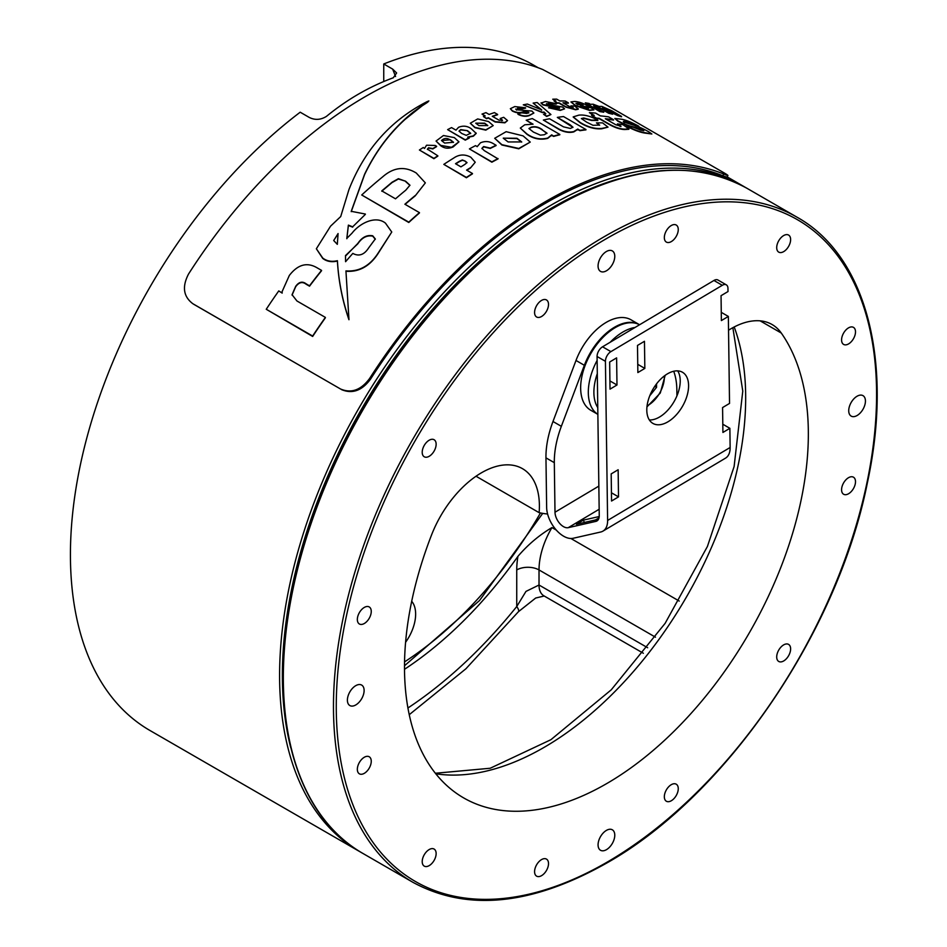 <?xml version="1.0" encoding="UTF-8"?>
<svg xmlns="http://www.w3.org/2000/svg" width="947" height="947" viewBox="0 0 947 947"><rect width="100%" height="100%" fill="white"/><g stroke="black" fill="none" stroke-linecap="round" stroke-linejoin="round"><path stroke-width="1.42" d="M405.6 642.255A33.476 19.331 120 0 0 411.696 601.286M547.591 513.996A166.305 96.014 -60 0 1 539.127 512.67A81.726 47.184 120 0 0 522.46 468.658A81.726 47.184 120 0 0 481.597 472.707A81.726 47.184 120 0 0 431.548 534.972A285.556 164.873 120 0 0 463.639 797.895A285.556 164.873 120 0 0 729.344 664.605A285.556 164.873 120 0 0 781.287 333.048A81.726 47.184 120 0 0 772.101 324.537A81.726 47.184 120 0 0 731.238 328.585A81.726 47.184 120 0 0 728.539 330.219M355.752 704.959A11.814 6.818 120 0 0 363.482 694.542A11.814 6.818 120 0 0 361.671 685.083A11.814 6.818 120 0 0 355.752 685.664A11.814 6.818 120 0 0 348.034 696.081A11.814 6.818 120 0 0 349.845 705.551A11.814 6.818 120 0 0 355.752 704.959M606.423 849.684A11.814 6.818 120 0 0 614.141 839.267A11.814 6.818 120 0 0 612.33 829.797A11.814 6.818 120 0 0 606.423 830.389A11.814 6.818 120 0 0 598.705 840.794A11.814 6.818 120 0 0 600.516 850.264A11.814 6.818 120 0 0 606.423 849.684M857.082 415.52A11.814 6.818 120 0 0 864.8 405.115A11.814 6.818 120 0 0 862.989 395.645A11.814 6.818 120 0 0 857.082 396.225A11.814 6.818 120 0 0 849.364 406.642A11.814 6.818 120 0 0 851.175 416.112A11.814 6.818 120 0 0 857.082 415.52M606.423 270.795A11.814 6.818 120 0 0 614.141 260.389A11.814 6.818 120 0 0 612.33 250.919A11.814 6.818 120 0 0 606.423 251.5A11.814 6.818 120 0 0 598.705 261.917A11.814 6.818 120 0 0 600.516 271.387A11.814 6.818 120 0 0 606.423 270.795M541.542 316.511A9.849 5.682 120 0 0 547.982 307.834A9.849 5.682 120 0 0 546.466 299.939A9.849 5.682 120 0 0 541.542 300.424A9.849 5.682 120 0 0 535.114 309.113A9.849 5.682 120 0 0 536.618 316.996A9.849 5.682 120 0 0 541.542 316.511M429.18 456.3A9.849 5.682 120 0 0 435.608 447.623A9.849 5.682 120 0 0 434.105 439.728A9.849 5.682 120 0 0 429.18 440.213A9.849 5.682 120 0 0 422.741 448.89A9.849 5.682 120 0 0 424.256 456.785A9.849 5.682 120 0 0 429.18 456.3M364.299 623.505A9.849 5.682 120 0 0 370.727 614.828A9.849 5.682 120 0 0 369.223 606.944A9.849 5.682 120 0 0 364.299 607.429A9.849 5.682 120 0 0 357.871 616.106A9.849 5.682 120 0 0 359.375 623.99A9.849 5.682 120 0 0 364.299 623.505M364.299 773.332A9.849 5.682 120 0 0 370.727 764.655A9.849 5.682 120 0 0 369.223 756.771A9.849 5.682 120 0 0 364.299 757.257A9.849 5.682 120 0 0 357.871 765.934A9.849 5.682 120 0 0 359.375 773.817A9.849 5.682 120 0 0 364.299 773.332M541.542 875.667A9.849 5.682 120 0 0 547.982 866.99A9.849 5.682 120 0 0 546.466 859.095A9.849 5.682 120 0 0 541.542 859.592A9.849 5.682 120 0 0 535.114 868.269A9.849 5.682 120 0 0 536.618 876.153A9.849 5.682 120 0 0 541.542 875.667M671.293 800.76A9.849 5.682 120 0 0 677.732 792.083A9.849 5.682 120 0 0 676.217 784.187A9.849 5.682 120 0 0 671.293 784.672A9.849 5.682 120 0 0 664.865 793.349A9.849 5.682 120 0 0 666.368 801.245A9.849 5.682 120 0 0 671.293 800.76M783.666 660.97A9.849 5.682 120 0 0 790.094 652.294A9.849 5.682 120 0 0 788.591 644.398A9.849 5.682 120 0 0 783.666 644.883A9.849 5.682 120 0 0 777.238 653.56A9.849 5.682 120 0 0 778.742 661.456A9.849 5.682 120 0 0 783.666 660.97M848.548 493.754A9.849 5.682 120 0 0 854.975 485.077A9.849 5.682 120 0 0 853.46 477.193A9.849 5.682 120 0 0 848.548 477.679A9.849 5.682 120 0 0 842.108 486.356A9.849 5.682 120 0 0 843.623 494.251A9.849 5.682 120 0 0 848.548 493.754M848.548 343.927A9.849 5.682 120 0 0 854.975 335.25A9.849 5.682 120 0 0 853.46 327.366A9.849 5.682 120 0 0 848.548 327.851A9.849 5.682 120 0 0 842.108 336.528A9.849 5.682 120 0 0 843.623 344.424A9.849 5.682 120 0 0 848.548 343.927M783.666 251.63A9.849 5.682 120 0 0 790.094 242.953A9.849 5.682 120 0 0 788.591 235.069A9.849 5.682 120 0 0 783.666 235.554A9.849 5.682 120 0 0 777.238 244.231A9.849 5.682 120 0 0 778.742 252.127A9.849 5.682 120 0 0 783.666 251.63M671.293 241.603A9.849 5.682 120 0 0 677.732 232.926A9.849 5.682 120 0 0 676.217 225.031A9.849 5.682 120 0 0 671.293 225.516A9.849 5.682 120 0 0 664.865 234.193A9.849 5.682 120 0 0 666.368 242.089A9.849 5.682 120 0 0 671.293 241.603M429.18 865.629A9.849 5.682 120 0 0 435.608 856.952A9.849 5.682 120 0 0 434.105 849.068A9.849 5.682 120 0 0 429.18 849.554A9.849 5.682 120 0 0 422.741 858.231A9.849 5.682 120 0 0 424.256 866.114A9.849 5.682 120 0 0 429.18 865.629M476.021 476.234L539.127 512.67M618.995 178.734A382.067 220.58 120 0 0 282.372 675.448A382.067 220.58 120 0 0 290.682 747.42M361.008 852.324A384.032 221.716 -60 0 1 359.126 851.258A384.032 221.716 -60 0 1 279.59 675.448A384.032 221.716 -60 0 1 447.221 288.977A384.032 221.716 -60 0 1 743.146 186.097A384.032 221.716 -60 0 1 745.017 187.186M395.562 76.541L392.674 69.119L396.627 72.978L393.301 77.772C369.425 86.544 347.147 99.411 326.455 116.374C320.678 119.985 314.901 120.316 309.124 117.357L300.199 112.208A384.032 221.716 120 0 0 70.421 554.693A384.032 221.716 120 0 0 149.957 730.492L359.126 851.258M404.511 669.292A310.379 179.196 120 0 0 517.938 556.339C527.917 544.679 539.257 535.091 551.959 527.574L556.303 530.083M538.192 67.758L533.99 65.331A384.032 221.716 120 0 0 383.748 63.97L383.748 81.537M392.674 69.119L383.748 63.97M544.276 596.006L535.694 598.019L518.447 611.691A23.628 4.995 -141.2 0 0 516.742 606.53L525.976 591.402L539.021 585.021L647.653 647.736M597.308 373.603A45.29 26.149 120 0 0 597.77 407.612M561.346 426.328A78.779 45.48 120 0 0 554.315 462.669L545.957 457.851A78.779 45.48 -60 0 1 552.989 421.498L561.346 426.328L584.358 365.293A49.232 28.422 -60 0 1 614.224 327.402A49.232 28.422 -60 0 1 639.391 324.643A49.232 28.422 -60 0 1 639.58 324.75A49.232 28.422 -60 0 0 609.418 331.592A49.232 28.422 -60 0 0 582.263 374.763A49.232 28.422 -60 0 0 590.857 410.323L597.865 414.372A49.232 28.422 -60 0 1 597.131 360.393M610.199 342.246A49.232 28.422 -60 0 1 617.077 336.007A49.232 28.422 -60 0 1 635.046 327.449M677.685 370.881A29.546 17.058 -60 0 1 659.668 416.94A29.546 17.058 -60 0 1 649.346 419.959M667.363 373.899A29.546 17.058 -60 0 1 682.467 372.254A29.546 17.058 -60 0 1 687.06 395.704A29.546 17.058 -60 0 1 668.026 421.758A29.546 17.058 -60 0 1 652.921 423.416A29.546 17.058 -60 0 1 648.328 399.954A29.546 17.058 -60 0 1 667.363 373.899M552.989 421.498L576.001 360.464A49.232 28.422 -60 0 1 605.879 322.572A49.232 28.422 -60 0 1 631.033 319.814L639.391 324.643M545.957 457.851L546.644 507.414A23.628 13.424 -120.8 0 0 555.865 529.586A23.628 13.424 -120.8 0 0 573.148 538.275L600.694 532.013A23.628 13.424 -120.8 0 0 602.99 531.101A23.628 13.424 -120.8 0 0 607.607 520.448L605.429 361.316L597.072 356.498A7.872 4.546 -60 0 1 602.552 346.803L713.943 280.466A7.872 4.546 -60 0 1 717.968 280.028L726.325 284.858A7.872 4.546 120 0 0 722.301 285.296L713.943 280.466M554.315 462.669L555.001 512.232A11.814 6.712 -120.8 0 0 559.606 523.324A11.814 6.712 -120.8 0 0 568.247 527.668L595.793 521.406A11.814 6.712 -120.8 0 0 596.941 520.957A11.814 6.712 -120.8 0 0 599.25 515.618L597.072 356.498M599.226 516.529L583.34 520.14L576.38 524.283L595.556 519.927L599.025 517.855M583.34 520.14L584.406 522.46M676.927 395.846L676.845 389.702A78.779 45.48 120 0 0 673.719 371.26M607.607 520.448L730.137 447.481A23.628 13.424 59.2 0 1 725.52 458.147L602.99 531.101M611.182 473.902L611.549 501.022L618.509 496.867L618.142 469.748L611.182 473.902M611.442 492.783L618.509 496.867M637.757 364.335L644.836 368.419L644.457 341.299L637.497 345.442L637.864 372.562L644.836 368.419M730.137 447.481L729.877 428.304L722.916 432.459L722.573 407.565L729.533 403.422L728.35 316.428L721.377 320.583L721.046 295.689L728.006 291.546L727.959 288.362A7.872 4.546 120 0 0 726.325 284.858M602.552 346.803L610.91 351.621L722.301 285.296M610.91 351.621A7.872 4.546 120 0 0 605.429 361.316M729.877 428.304L722.798 424.22M728.35 316.428L721.271 312.344M609.655 362.026L610.022 389.146L616.982 384.991L616.615 357.883L609.655 362.026M609.904 380.907L616.982 384.991M649.796 395.728L656.555 387.323L656.555 383.855M654.791 386.305L656.555 387.323M453.495 142.429L450.429 140.109C447.28 137.86 444.38 137.931 441.716 140.334M193.851 304.354L340.506 388.98C351.278 393.597 360.973 390.105 369.59 378.504A385.997 222.853 -60 0 1 546.679 200.93A385.997 222.853 -60 0 1 723.768 174.035L727.935 175.467L726.965 177.184L722.798 175.751L723.768 174.035C730.397 176.829 728.953 175.55 719.436 170.2L571.822 84.981L542.726 69.51A385.997 222.853 -60 0 0 365.649 96.416A385.997 222.853 -60 0 0 188.56 273.991C181.931 286.692 183.363 296.612 192.892 303.75L340.506 388.98M369.59 378.504L370.561 379.108C361.979 390.685 352.284 394.177 341.465 389.584M370.561 379.108A384.032 221.716 -60 0 1 546.679 202.54A384.032 221.716 -60 0 1 722.798 175.751M642.516 129.857L635.2 127.549C630.643 126.934 624.902 124.838 617.965 121.263L614.828 118.446L621.788 119.251C625.955 120.032 631.483 122.281 638.361 125.987L626.346 121.891C623.588 121.038 622.984 121.169 624.535 122.281L632.3 124.815C636.585 125.762 642.066 128.094 648.754 131.799L651.856 134.001L645.073 132.698C640.444 132.095 634.443 129.905 627.056 126.129L626.559 125.833A386.4 223.09 -60 0 1 632.774 127.04L640.492 130.059A386.4 223.09 -60 0 1 640.74 130.13L643.806 130.757L642.516 129.857L635.2 127.147C630.631 126.543 624.89 124.459 617.965 120.873L614.828 118.446M638.87 126.282L626.346 122.293C623.588 121.429 622.984 121.559 624.535 122.672M651.856 134.001L645.073 133.101C640.444 132.485 634.443 130.284 627.056 126.507L626.559 125.833M620.936 126.578L617.894 123.974A386.4 223.09 -60 0 1 622.925 124.673L628.891 128.887L624.783 129.147C620.403 129.052 615.372 127.454 609.69 124.353L599.155 118.28A386.4 223.09 120 0 0 596.468 118.15L591.532 115.309A386.4 223.09 -60 0 1 594.231 115.427L589.401 112.646A386.4 223.09 -60 0 1 595.568 113.095L600.386 115.877A386.4 223.09 -60 0 1 608.59 116.86L613.526 119.713A386.4 223.09 120 0 0 605.322 118.73L615.81 124.779L620.936 126.211L617.385 123.915M628.891 129.277L624.783 129.526C620.403 129.431 615.372 127.821 609.69 124.72L599.155 118.647A385.997 222.853 120 0 0 596.468 118.517L591.532 115.309M593.532 115.392L589.401 112.646M613.526 119.713L613.526 120.091A385.997 222.853 120 0 0 606.092 119.168M599.569 125.264L596.421 122.873A386.4 223.09 -60 0 1 602.588 122.897L608.01 127.135L601.759 128.425C594.87 129.005 587.685 127.016 580.191 122.459L573.195 116.895L578.783 115.155C584.145 114.528 590.324 116.102 597.308 119.855L597.817 120.151A386.4 223.09 120 0 0 591.65 120.115L583.707 117.996L581.363 118.553L586.643 122.151L592.964 125.288L599.664 125.111L596.421 122.873M608.01 127.135L601.759 128.78C594.87 129.348 587.685 127.36 580.191 122.802L573.219 117.073M597.817 120.151L597.817 120.518A385.997 222.853 120 0 0 591.65 120.482L583.707 118.351L581.494 118.695M559.523 108.325L543.045 104.963L541.057 103.116L545.472 101.507L556.303 103.708A386.4 223.09 120 0 0 555.996 103.72L548.349 103.176L547.188 104.3L562.625 107.047L564.59 108.846L560.281 110.065L548.538 107.78A386.4 223.09 -60 0 1 552.456 107.354L557.404 108.396A386.4 223.09 -60 0 1 557.558 108.384L559.523 107.97L558.683 107.283L543.045 104.608L541.057 102.773M556.303 103.708L556.303 104.063A385.997 222.853 120 0 0 555.996 104.075L548.349 103.519L547.188 104.644M564.59 108.846L560.281 110.408L548.538 107.78M545.756 113.865L543.969 112.373A385.997 222.853 120 0 0 542.513 112.622L523.277 104.833A386.4 223.09 -60 0 1 527.349 104.052L541.684 109.864L533.137 103.093A386.4 223.09 -60 0 1 537.15 102.525L550.929 114.54L546.691 116.126L543.566 114.315L545.815 113.711L543.969 112.03A386.4 223.09 120 0 0 542.513 112.279L523.277 104.833M541.684 110.207L533.137 103.093M550.929 114.54L546.691 116.457L543.566 114.315M502.455 120.482L500.478 118.411A386.4 223.09 -60 0 1 503.709 117.31L507.533 120.577L504.881 122.506L495.151 121.666L488.309 117.712A386.4 223.09 120 0 0 486.569 118.375L483.432 116.564A386.4 223.09 -60 0 1 485.172 115.901L482.011 114.078A386.4 223.09 -60 0 1 485.953 112.634L489.102 114.457A386.4 223.09 -60 0 1 494.429 112.598L497.589 114.421A386.4 223.09 120 0 0 492.274 116.28L499.093 120.21L502.455 120.151L500.17 118.517M507.533 120.6L504.881 122.826L495.151 121.997L488.309 118.044A385.997 222.853 120 0 0 486.569 118.706L483.432 116.564M484.828 116.031L482.011 114.078M497.589 114.421L497.589 114.753A385.997 222.853 120 0 0 492.618 116.481M530.249 142.074L518.778 148.797L501.898 144.998L494.701 138.286L506.148 131.68L523.087 135.883L530.249 142.074L518.778 148.466L501.898 144.678L494.701 138.286M476.199 133.089L473.37 135.871L467.771 137.019L469.215 138.096A385.997 222.853 120 0 0 465.261 140.144L447.623 129.632A386.4 223.09 -60 0 1 451.553 127.596L455.981 130.153L458.549 127.312C463.012 125.454 467.214 125.892 471.168 128.65L476.199 133.409L473.37 136.19L467.771 137.339M481.916 148.655L483.633 146.88L490.274 148.43A385.997 222.853 120 0 1 496.098 145.578L496.098 145.258A386.4 223.09 120 0 0 490.274 148.111L483.633 146.548L481.916 148.336L484.272 150.62L498.039 158.883A385.997 222.853 120 0 0 491.872 162.197L469.416 148.916A386.4 223.09 -60 0 1 475.477 145.649L477.087 146.513M493.209 125.596L485.811 130.141L474.944 127.679L470.292 123.24L477.667 118.931L488.593 121.571L493.209 125.596L485.811 129.822L474.944 127.36L470.304 123.24M559.807 134.438L559.807 134.77A385.997 222.853 120 0 0 553.604 136.415L551.675 135.184L547.733 138.369C540.323 140.203 533.374 138.83 526.887 134.237L520.305 128.07L524.756 124.779L533.066 124.199L526.177 120.222A386.4 223.09 -60 0 1 532.332 118.576L559.807 134.438A386.4 223.09 120 0 0 553.604 136.084L551.675 134.853L551.947 135.812M532.155 124.01L526.177 120.222M528.805 112.989L527.976 112.243L523.277 112.066C519.962 113.391 516.316 113.048 512.327 111.036L510.338 108.704L514.766 106.573L525.597 107.78A386.4 223.09 120 0 0 525.289 107.84L521.655 108.645L517.63 108.242L516.482 109.781L531.918 111.048L533.883 113.013L529.562 115.132C526.224 116.505 522.413 116.138 518.127 114.042L517.82 113.865A386.4 223.09 -60 0 1 521.75 112.835L526.686 113.462A386.4 223.09 -60 0 1 526.84 113.427L528.805 112.646L527.976 111.9L523.277 111.734C519.962 113.06 516.316 112.717 512.327 110.692L510.338 108.704M525.597 107.78L525.597 108.124A385.997 222.853 120 0 0 525.289 108.183L521.655 108.976L517.63 108.574L516.482 110.112M533.883 113.013L529.562 115.463C526.224 116.836 522.413 116.481 518.127 114.374L517.82 113.865M572.947 127.395L557.333 117.404A386.4 223.09 -60 0 1 563.501 116.552L585.956 129.526A386.4 223.09 120 0 0 579.955 130.343L577.729 129.064L578.001 129.964M585.956 129.526L585.956 129.869A385.997 222.853 120 0 0 579.955 130.686L577.729 129.408L573.764 131.917C569.325 132.971 564.542 132.213 559.393 129.644L543.353 120.044A386.4 223.09 -60 0 1 549.52 118.766L563.548 126.862L570.39 128.449L572.971 127.229L570.224 124.85L557.333 117.404M578.262 109.189L575.61 109.769L565.88 107.141L559.038 103.187A385.997 222.853 120 0 0 557.286 103.247L554.149 101.08A386.4 223.09 -60 0 1 555.889 101.021L552.74 99.198A386.4 223.09 -60 0 1 556.67 99.127L559.831 100.95A386.4 223.09 -60 0 1 565.158 101.009L568.318 102.832A386.4 223.09 120 0 0 562.992 102.785L569.81 106.715L573.172 107.413L571.195 105.91A386.4 223.09 -60 0 1 574.438 105.981L578.262 108.822L575.61 109.402L565.88 106.786L559.038 102.832A386.4 223.09 120 0 0 557.286 102.892L554.149 101.08M555.309 101.033L552.74 99.198M568.318 102.832L568.318 103.199A385.997 222.853 120 0 0 563.607 103.14M573.172 107.78L570.887 105.898M588.371 108.55L587.14 107.295A386.4 223.09 -60 0 1 591.082 107.757L593.899 109.888L589.484 110.006L575.409 105.318L570.923 101.933L574.675 101.459C579.221 101.767 584.157 103.566 589.472 106.833L589.768 107.378A385.997 222.853 120 0 0 580.961 106.466M593.899 109.888L589.484 110.385L575.409 105.673L570.923 101.933M602.777 108.065L617.586 115.581A385.997 222.853 120 0 1 621.516 116.801L621.516 116.398A386.4 223.09 120 0 0 617.586 115.179L604.044 107.958C601.913 107.331 602.055 107.721 604.494 109.13L612.626 114.22A385.997 222.853 120 0 0 608.696 113.273L599.321 107.863L593.816 106.005M599.321 107.863L595.166 105.804C593.023 105.33 593.177 105.78 595.616 107.177L603.748 112.255A385.997 222.853 120 0 0 599.806 111.58L585.317 102.832A386.4 223.09 -60 0 1 589.152 103.483L590.419 104.466M427.156 101.921C430.838 100.548 423.167 104.963 421.687 106.182L405.233 119.263C388.495 134.462 374.953 152.905 364.583 174.603L351.23 211.655M458.964 141.837L453.151 146.927C448.606 148.928 444.451 148.525 440.686 145.708L436.046 141.067L443.445 135.516L454.335 137.611L458.952 141.837L451.577 147.306L440.686 145.388L436.046 141.067M352.675 226.818L365.353 214.377L352.675 226.818L348.378 225.126L346.827 238.36L352 233.199C359.54 223.338 375.58 215.111 385.465 223.149L391.762 232.015L377.877 253.488C369.638 266.024 358.984 271.825 345.939 270.901L348.946 319.328C342.376 300.199 338.529 280.667 337.416 260.709C331.651 262.023 326.762 261.147 322.749 258.069L316.357 248.765L330.55 226.179L340.707 216.567L348.946 189.589C364.654 149.567 390.72 120.245 427.156 101.601L428.861 100.95M312.652 336.043L312.652 336.457A385.997 222.853 120 0 1 325.377 317.801L325.377 317.399A386.4 223.09 120 0 0 312.652 336.043L266.249 309.267A386.4 223.09 -60 0 1 278.773 290.907L282.17 293.108L282.076 291.676L289.32 275.47C297.784 264.509 307.006 261.94 316.973 267.741L321.542 270.38A386.4 223.09 120 0 0 309.515 285.805L306.224 283.899C302.472 281.01 298.956 281.827 295.677 286.349L292.055 294.718L296.944 300.98L325.377 317.399M312.652 336.457L266.249 309.267M309.515 285.805L309.515 286.183A385.997 222.853 120 0 1 321.542 270.747L321.542 270.38M415.177 195.567A386.4 223.09 120 0 0 404.89 204.232L419.45 212.637A386.4 223.09 120 0 0 408.773 222.143L361.718 194.987A386.4 223.09 -60 0 1 382.706 176.817C393.656 167.252 404.854 165.997 416.289 173.041L425.345 182.878L415.177 195.899A385.997 222.853 120 0 0 405.115 204.363M408.773 222.143L408.773 222.486A385.997 222.853 120 0 1 419.45 212.968L419.45 212.637M408.773 222.486L361.718 194.987M470.399 167.726A386.4 223.09 120 0 0 466.587 170.105L472.47 173.502A386.4 223.09 120 0 0 466.409 177.42L443.812 164.376A386.4 223.09 -60 0 1 453.684 158.078C459.141 154.302 464.847 154.018 470.789 157.226L475.228 162.233L470.399 168.045A385.997 222.853 120 0 0 466.847 170.271M466.409 177.42L466.409 177.752A385.997 222.853 120 0 1 472.47 173.834L472.47 173.502M466.409 177.752L443.812 164.376M498.039 158.563A386.4 223.09 120 0 0 491.872 161.878L469.416 148.916M433.904 158.374L433.904 158.694A385.997 222.853 120 0 1 437.834 156.137L437.834 155.805A386.4 223.09 120 0 0 433.904 158.374L419.414 150.005A386.4 223.09 -60 0 1 423.285 147.483L424.41 148.359M433.904 158.694L419.414 150.005M432.85 148.584L432.85 148.916A385.997 222.853 120 0 1 436.591 146.607L436.591 146.276A386.4 223.09 120 0 0 432.85 148.584L428.529 147.768L427.417 149.129L437.834 155.805M469.215 137.777A386.4 223.09 120 0 0 465.261 139.813L447.623 129.632M589.768 107.011A386.4 223.09 120 0 0 580.227 106.052L586.347 108.195A386.4 223.09 -60 0 1 586.418 108.207L588.371 108.183L587.14 107.295M603.748 111.876A386.4 223.09 120 0 0 599.806 111.19L585.317 102.832M612.626 113.818A386.4 223.09 120 0 0 608.696 112.882L599.321 107.473M352.675 227.173L348.378 225.469L346.827 238.715M391.762 232.015L377.877 253.832C369.638 266.379 358.984 272.191 345.939 271.256M348.946 319.328L348.946 319.719C342.376 300.59 338.529 281.034 337.416 261.064C331.651 262.39 326.762 261.514 322.749 258.436L316.357 248.765M432.85 148.916L428.529 148.087L427.417 149.448M425.345 182.878L415.177 195.899M309.515 286.183L306.224 284.289C302.472 281.389 298.956 282.206 295.677 286.728L292.055 295.109M475.228 162.233L470.399 168.045M427.156 101.601C430.838 100.216 423.167 104.644 421.687 105.863L413.105 112.184C392.863 128.437 376.693 149.141 364.583 174.272L351.23 211.311L365.353 214.046M477.146 146.702L480.496 142.796C485.148 140.843 489.611 141.233 493.872 143.98L496.098 145.258M424.528 148.454L426.552 145.222L435.17 145.459L436.591 146.276M551.675 134.853L547.733 138.037C540.323 139.884 533.374 138.499 526.887 133.906L520.305 128.07M501.744 120.695L502.455 120.151M515.701 109.059L516.482 109.781M577.729 129.064L573.764 131.574C569.325 132.627 564.542 131.87 559.393 129.301L543.353 120.044M546.407 103.625L547.188 104.3M572.462 107.591L573.172 107.413M619.859 126.306L620.936 126.211M595.166 106.194L593.556 105.721M590.537 104.288L593.165 104.229L599.155 106.455M599.415 106.384L601.783 106.384L611.821 110.799L621.516 116.398M604.044 108.36L602.434 107.721M623.327 121.405L624.535 122.281M583.127 104.975L577.812 103.27L575.906 103.353L577.516 104.478A386.4 223.09 -60 0 1 583.127 104.975M583.127 105.342L576.273 103.578M542.24 129.561L541.684 129.242C538.31 126.862 534.806 126.164 531.196 127.158L528.923 128.52L533.41 132.059L540.394 135.161L544.312 134.734L546.94 133.125L541.684 129.573C538.31 127.194 534.806 126.496 531.196 127.49L529.172 128.366M508.101 141.943L521.714 141.932L516.955 138.262L503.248 138.167L508.101 141.943M478.898 125.62L487.776 125.56L484.675 123.169L475.737 123.169L478.898 125.62M467.463 130.662L460.716 129.609L459.011 131.136L461.757 133.491L466.244 135.35L470.659 133.231L467.463 130.662L460.716 129.928L459.129 131.077M444.652 143.08L453.518 142.263L450.429 139.789L441.491 140.535L444.652 143.08M465.178 161.097L462.337 159.948L459.331 161.333A386.4 223.09 120 0 0 455.507 163.713L460.94 166.861A386.4 223.09 120 0 1 464.752 164.482L467.013 162.588L465.178 161.097L462.337 160.268L459.331 161.653A385.997 222.853 120 0 0 455.779 163.867M405.6 181.22L398.403 178.687L392.082 182.226L381.783 190.892L395.515 198.823A386.4 223.09 -60 0 1 405.79 190.169L409.944 185.221L405.6 181.22L398.403 179.007L392.082 182.546L381.783 191.223M375.308 239.283L372.727 236.146C366.986 235.034 362.014 237.59 357.8 243.829L345.501 255.572L345.584 261.692A386.4 223.09 -60 0 1 352.852 253.394L353.858 253.926C359.469 256.424 364.358 254.483 368.525 248.09L375.308 238.94L372.727 235.803C366.986 234.678 362.014 237.235 357.8 243.474L345.501 256.069M337.321 244.338L338.079 233.554L333.711 240.538L337.321 244.338M338.043 233.956L333.758 240.384M546.94 133.456L542.24 129.893M521.69 142.086L516.955 138.593L503.354 138.108M487.741 125.726L484.675 123.501L475.868 123.157M470.659 133.551L467.463 130.994M466.978 162.754L465.178 161.416M409.933 185.387L405.6 181.54M540.465 512.954A297.382 171.691 -60 0 1 404.547 661.882M606.423 862.551A382.067 220.58 -60 0 1 336.268 706.569A382.067 220.58 -60 0 1 606.423 238.644A382.067 220.58 -60 0 1 876.579 394.615A382.067 220.58 -60 0 1 606.423 862.551M797.043 217.206C866.268 255.797 893.79 361.576 867.263 483.384C837.349 633.235 724.81 797.054 606.009 863.451C531.397 905.344 467.06 911.653 413.01 882.367A384.032 221.716 -60 0 1 354.142 574.64A384.032 221.716 -60 0 1 605.026 236.229A384.032 221.716 -60 0 1 797.043 217.206L746.911 188.264A384.032 221.716 -60 0 0 554.895 207.286A384.032 221.716 -60 0 0 304.011 545.697A384.032 221.716 -60 0 0 362.879 853.425C293.132 814.574 265.764 707.492 293.227 584.607C323.862 435.431 435.845 273.21 553.912 207.192C628.524 165.287 692.861 158.978 746.911 188.264M734.197 326.964A285.556 164.873 -60 0 1 669.576 624.132A285.556 164.873 -60 0 1 435.786 773.782M760.133 320.844L781.287 333.048M570.875 538.488L679.236 601.061M407.932 707.989A360.405 208.08 120 0 0 516.742 606.53L516.742 569.94A74.837 43.207 -60 0 1 517.938 556.339M551.959 527.574A59.081 34.116 120 0 0 539.021 569.94L539.021 585.021A23.628 13.649 -60 0 0 543.909 595.841L643.368 653.264M516.742 569.94A15.756 9.091 180 0 1 539.021 569.94L655.49 637.189M568.247 527.668L599.167 509.261M595.793 521.406L597.888 520.163M576.001 360.464L584.358 365.293M555.001 512.232L598.847 486.119M647.085 405.825A22.846 13.187 120 0 0 648.198 405.233A22.846 13.187 120 0 0 664.309 375.983M404.499 665.753L479.49 600.576L542.726 513.381M413.01 882.367L362.879 853.425M732.86 327.674L742.779 391.099L734.114 466.528L707.409 546.49L665.125 623.351L611.229 689.842L550.905 739.702L490.191 768.254L435.371 773.249M743.146 186.097L727.154 176.852M518.447 611.691L465.912 668.771L409.246 714.689M646.967 406.867L660.284 393.029L665.149 375.367"/></g></svg>
